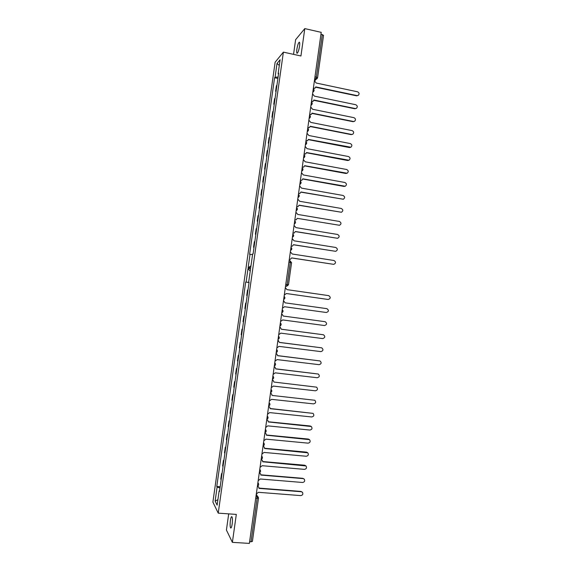 <?xml version="1.0" encoding="UTF-8"?>
<svg xmlns="http://www.w3.org/2000/svg" width="572" height="572" viewBox="0 0 572 572"><rect width="100%" height="100%" fill="white"/><g stroke="black" fill="none" stroke-linecap="round" stroke-linejoin="round"><path stroke-width="0.86" d="M299.556 46.189C299.871 43.758 299.8 42.421 299.356 42.178C298.427 42.685 297.597 45.052 296.861 49.285C296.553 51.709 296.618 53.046 297.068 53.296C297.991 52.81 298.82 50.443 299.556 46.189M232.168 524.038C232.64 519.769 232.504 517.295 231.753 516.602C231.224 516.723 230.766 518.053 230.38 520.584C229.908 524.831 230.051 527.312 230.802 528.028C231.324 527.906 231.782 526.576 232.168 524.038M228.7 513.878L226.419 530.037L232.382 542.356L249.363 543.4L321.221 32.354L304.797 28.6L295.617 39.682L293.55 54.361M283.39 52.131L275.132 62.205L212.891 502.109L218.232 513.141L283.39 52.131L300.936 55.984L304.797 28.6M232.382 542.356L236.315 514.414L218.232 513.141M221.157 479.779L220.771 479.121L221.564 473.552L222.029 473.587M223.888 460.431L223.423 460.396L222.637 465.958L223.023 466.58M221.943 474.195L221.564 473.552M247.976 290.047L247.512 289.997L246.732 295.524L247.19 295.595M246.124 303.124L245.667 303.06L244.88 308.594L245.338 308.701M246.124 303.16L245.667 303.06M244.28 316.194L243.815 316.13L243.036 321.664L243.486 321.822M244.273 316.273L243.815 316.13M242.428 329.272L241.97 329.215L241.184 334.749L241.627 334.942M242.414 329.393L241.97 329.215M240.583 342.356L240.118 342.299L239.332 347.84L239.775 348.076M240.562 342.521L240.118 342.299M238.731 355.448L238.267 355.391L237.48 360.932L237.916 361.211M238.703 355.655L238.267 355.391M236.88 368.547L236.415 368.49L235.628 374.038L236.057 374.36M236.844 368.797L236.415 368.49M235.028 381.653L234.563 381.603L233.776 387.144L234.198 387.509M234.985 381.946L234.563 381.603M233.176 394.766L232.704 394.716L231.925 400.264L232.339 400.672M233.126 395.102L232.704 394.716M231.317 407.886L230.852 407.836L230.066 413.392L230.473 413.835M231.267 408.265L230.852 407.836M229.465 421.013L228.993 420.963L228.207 426.519L228.614 427.012M229.401 421.435L228.993 420.963M227.606 434.148L227.141 434.098L226.355 439.661L226.748 440.19M227.542 434.613L227.141 434.098M225.747 447.29L225.282 447.247L224.496 452.809L224.889 453.382M225.675 447.804L225.282 447.247M223.809 460.996L223.423 460.396M252.366 541.319L251.015 541.798L257.107 498.434L257.014 496.224L256.163 495.009M249.599 541.713L251.015 541.798M254.018 247.318L253.553 247.247L254.04 247.168M254.819 241.634L254.333 241.734L253.553 247.247M255.863 234.291L255.398 234.213L255.884 234.091M256.671 228.557L256.177 228.7L255.398 234.213M257.7 221.264L257.243 221.185L257.736 221.021M258.515 215.494L258.022 215.68L257.243 221.185M259.545 208.244L259.08 208.165L259.581 207.958M260.36 202.431L259.86 202.66L259.08 208.165M261.383 195.231L260.925 195.152L261.425 194.902M262.205 189.382L261.697 189.647L260.925 195.152M263.22 182.225L262.762 182.146L263.27 181.853M264.05 176.333L263.535 176.641L262.762 182.146M265.058 169.226L264.6 169.148L265.115 168.811M265.894 163.299L265.372 163.649L264.6 169.148M266.895 156.235L266.438 156.149L266.96 155.777M267.739 150.264L267.21 150.658L266.438 156.149M268.733 143.25L268.268 143.164L268.797 142.75M269.576 137.244L269.047 137.673L268.268 143.164M270.563 130.273L270.106 130.187L270.642 129.73M271.421 124.224L270.885 124.696L270.106 130.187M272.401 117.303L271.943 117.217L272.479 116.717M273.259 111.218L272.715 111.733L271.943 117.217M274.231 104.34L273.773 104.254L274.317 103.711M275.096 98.212L274.546 98.77L273.773 104.254M276.062 91.384L275.604 91.291L276.154 90.712M275.604 91.291L276.383 85.814L276.934 85.214M277.892 78.436L274.589 77.742L249.614 254.333L252.567 254.554M250.035 254.275L248.134 267.71L250.722 267.61L252.652 253.939L253.089 253.889L278.643 73.152L278.128 73.731L278.521 73.974M278.085 77.077L275.082 77.191L274.589 77.742M320.963 34.17L323.48 35.371M219.598 490.797L219.147 490.905L217.138 505.133L215.129 501.079L217.103 487.094L219.991 487.987M249.049 282.461L245.695 282.046L216.774 486.486L217.103 487.094M246.103 282.075L248.005 268.633L250.586 268.554L248.656 282.225L249.07 282.296M219.147 490.905L219.491 491.534L249.077 282.253L248.656 282.225M275.082 77.191L277.02 63.449L280.108 59.745L278.128 73.731M248.134 267.71L250.965 265.851M279.3 65.465L277.02 63.449M220.17 486.751L216.774 486.486M249.042 282.525L245.695 282.046M215.129 501.079L217.911 499.692M250.229 271.099L248.005 268.633M313.356 88.274L315.165 88.045L315.73 86.908L357.007 95.595L358.322 95.338C359.531 93.872 359.273 92.685 357.536 91.785L316.273 83.047L314.407 80.788M358.322 95.338L356.656 95.846L315.673 87.223M315.165 88.045L313.313 88.581M284.277 295.088L286.386 293.522L328.206 299.478C330.709 298.498 330.873 297.218 328.7 295.631L286.93 289.632L285.335 287.544M327.942 299.442L286.379 293.529M311.511 101.394L313.284 101.194L313.885 100.021L355.198 108.537L356.47 108.308C357.736 106.842 357.493 105.641 355.734 104.719L314.428 96.153L312.562 93.908M356.47 108.308L354.847 108.766L313.835 100.315M313.284 101.194L311.468 101.687M309.666 114.522L311.397 114.35L312.04 113.142L353.389 121.478L354.611 121.278C355.934 119.82 355.705 118.611 353.925 117.66L312.584 109.273L310.718 107.028M354.611 121.278L353.046 121.693L311.997 113.413M311.397 114.35L309.624 114.793M307.815 127.656L309.502 127.513L310.196 126.262L351.58 134.434L352.745 134.256C354.132 132.804 353.925 131.589 352.116 130.609L310.739 122.394L308.873 120.163M352.745 134.256L351.237 134.627L310.16 126.519M309.502 127.513L307.779 127.906M305.97 140.798L307.6 140.683L308.351 139.396L350.872 147.24C352.331 145.796 352.145 144.573 350.307 143.572L308.894 135.521L307.021 133.297M350.872 147.24L349.428 147.562L308.315 139.632M307.6 140.683L305.934 141.034M304.118 153.947L305.691 153.861L306.506 152.538L348.999 160.239C350.529 158.801 350.364 157.572 348.491 156.535L307.05 148.663L305.176 146.446M348.999 160.239L347.619 160.51L306.47 152.753M305.691 153.861L304.089 154.161M302.273 167.103L303.775 167.045L304.654 165.68L347.118 173.237C348.727 171.822 348.577 170.578 346.682 169.505L305.205 161.804L303.324 159.595M347.118 173.237L345.81 173.466L304.626 165.88M303.775 167.045L302.245 167.296M300.422 180.266L301.852 180.237L302.81 178.836L345.231 186.236C346.918 184.849 346.796 183.591 344.873 182.482L303.353 174.953L301.473 172.751M345.231 186.236L344.001 186.429L302.781 179.015M301.852 180.237L300.393 180.445M298.57 193.436L299.921 193.436L300.958 191.992L343.336 199.249C345.109 197.883 345.016 196.618 343.057 195.467L301.501 188.117L299.628 185.921M343.336 199.249L300.936 192.156M299.921 193.436L298.548 193.593M296.718 206.614L297.983 206.642L299.106 205.162L341.434 212.262C343.293 210.925 343.229 209.659 341.241 208.458L299.656 201.28L297.769 199.092M341.434 212.262L299.084 205.305M297.983 206.642L296.696 206.749M339.525 225.282L297.254 218.34L339.525 225.282C341.477 223.981 341.448 222.708 339.425 221.457L297.805 214.45L295.917 212.276M294.859 219.798L296.039 219.848L294.845 219.913M296.039 219.848L297.24 218.461M293.007 232.99L294.079 233.061L295.402 231.517L337.609 238.302C339.661 237.044 339.661 235.764 337.609 234.463L295.953 227.635L294.065 225.461M337.609 238.302L295.388 231.617M294.079 233.061L292.993 233.09M291.148 246.189L292.12 246.275L293.55 244.709L335.692 251.33C337.837 250.114 337.873 248.834 335.793 247.476L294.094 240.819L292.206 238.66M335.692 251.33L293.536 244.787M292.12 246.275L291.141 246.267M289.296 259.395L290.147 259.488L291.691 257.908L333.769 264.357C336.014 263.199 336.086 261.912 333.976 260.496L292.242 254.011L290.354 251.859M333.769 264.357L291.684 257.965M290.147 259.488L289.282 259.452M282.418 308.287L284.527 306.728L326.34 312.498C328.871 311.561 329.064 310.281 326.905 308.658L285.078 302.831L326.626 308.615M285.078 302.831L283.683 300.779M280.559 321.507L282.668 319.934L324.517 325.532C327.012 324.653 327.241 323.38 325.196 321.707L283.219 316.037L325.025 321.678M283.219 316.037L281.967 314.021M278.7 334.734L280.816 333.147L322.701 338.574C325.153 337.745 325.411 336.479 323.48 334.77L281.36 329.25L280.223 327.27M281.367 329.207L323.48 334.77M276.841 347.962L278.957 346.375L320.878 351.616C323.287 350.843 323.58 349.585 321.757 347.847L279.501 342.471L277.906 340.361M277.913 340.354L278.471 340.533M279.515 342.406L321.757 347.847M274.975 361.204L277.091 359.602L319.054 364.671C321.421 363.949 321.743 362.698 320.034 360.939L277.642 355.705L276.719 353.811L276.047 353.582L276.719 353.811M277.656 355.62L320.034 360.939M273.116 374.453L275.232 372.844L317.231 377.734C319.555 377.055 319.912 375.818 318.304 374.031L275.783 368.94L274.953 367.095L274.188 366.809L274.953 367.095M275.797 368.833L318.304 374.031M271.25 387.702L273.373 386.086L315.401 390.805C317.682 390.161 318.068 388.939 316.566 387.144L273.938 382.053L316.566 387.144M272.329 380.022L273.18 380.394L272.329 380.044M273.938 382.053L273.18 380.394M269.391 400.965L271.507 399.342L313.578 403.882C315.815 403.274 316.23 402.066 314.822 400.257L272.058 395.431L314.822 400.257M270.47 393.257L271.4 393.7L270.47 393.286M272.079 395.302L271.4 393.7M267.524 414.235L269.648 412.598L311.747 416.967C313.949 416.395 314.385 415.201 313.07 413.384L270.191 408.687L269.612 407.014L268.604 406.535M268.611 406.506L269.612 407.014M270.22 408.522L313.07 413.384M265.658 427.513L267.782 425.868L309.917 430.051C312.076 429.515 312.541 428.335 311.311 426.519L268.332 421.95L267.81 420.334L266.738 419.791M266.745 419.755L267.81 420.334M268.354 421.771L310.167 425.983L311.311 426.519M263.785 440.79L265.916 439.139L308.093 443.15C310.21 442.642 310.696 441.477 309.552 439.653L266.466 435.228L266.001 433.669L264.879 433.054M264.879 433.011L266.001 433.669M266.495 435.02L308.344 439.06L309.552 439.653M261.919 454.082L264.05 452.423L306.263 456.256C308.344 455.77 308.851 454.618 307.779 452.802L264.6 448.505L264.192 446.997L263.013 446.324M263.013 446.282L264.192 446.997M264.629 448.284L306.513 452.137L307.779 452.802M260.046 467.381L262.176 465.708L304.426 469.369C306.478 468.904 307 467.767 306.006 465.958L262.727 461.79L262.369 460.338L261.147 459.602M261.147 459.552L262.369 460.338M262.762 461.547L304.683 465.229L306.006 465.958M258.179 480.687L260.31 479.007L302.595 482.482C304.611 482.039 305.155 480.916 304.218 479.114L303.139 478.614L260.861 475.082L260.539 473.688L259.273 472.887M259.28 472.837L260.539 473.688M260.896 474.824L302.86 478.328L304.218 479.114M256.306 494.001L258.437 492.306L300.765 495.609C302.745 495.188 303.303 494.079 302.438 492.285L301.301 491.741L258.994 488.388L258.708 487.037L257.407 486.179C258.687 485.535 258.994 484.591 258.337 483.326L258.651 484.563M257.479 486.128L258.708 487.037M259.023 488.102L301.022 491.434L302.438 492.285M314.493 80.187L315.651 79.136L316.352 77.027L322.329 34.484M314.671 78.929L316.995 78.786L317.582 77.685L314.979 76.734M314.035 90.605L312.841 91.942M312.183 103.768L310.989 105.112M310.331 116.931L309.137 118.282M308.48 130.109L307.278 131.467M305.427 144.652L306.628 143.293M304.776 156.485L303.575 157.851M302.917 169.677L301.716 171.049M299.857 184.263L301.065 182.883M299.206 196.096L298.162 197.426C299.521 196.503 299.614 195.474 298.441 194.323M297.347 209.316L296.21 210.682C297.654 209.795 297.776 208.751 296.582 207.55M293.629 235.771L292.421 237.173C293.922 236.315 294.072 235.271 292.857 234.034M291.763 249.013L290.555 250.414C292.056 249.564 292.206 248.52 290.998 247.283M255.698 498.326L258.48 498.183L258.165 496.875L256.006 496.153M279.272 337.895L278.493 336.207C279.708 337.444 279.558 338.495 278.049 339.353M268.039 417.789L267.26 416.116M265.379 429.465L266.166 431.131M263.506 442.814L264.285 444.48M261.626 456.17L262.412 457.829M259.745 469.541L260.532 471.192M257.865 482.911L258.337 483.326L257.893 482.725M285.778 284.391L287.173 284.599L290.283 262.448L288.896 262.241M291.52 262.727L290.133 260.775L289.117 260.625L290.133 260.775L290.283 262.448L291.57 262.712L288.467 284.813L286.643 286.286L285.535 286.129M287.173 284.599L286.529 286.272L288.467 284.813L287.173 284.599M312.798 92.214L313.485 91.627C314.371 90.59 314.307 89.625 313.292 88.739M310.953 105.334L311.59 104.819C312.519 103.789 312.469 102.824 311.44 101.916M309.109 118.461L309.695 118.025C310.667 117.003 310.632 116.03 309.581 115.094M307.264 131.603L307.786 131.245C308.816 130.23 308.794 129.243 307.729 128.285M305.412 144.759L305.877 144.466C306.964 143.465 306.964 142.471 305.87 141.477M303.56 157.922L303.961 157.693C305.105 156.707 305.126 155.706 304.018 154.683M301.709 171.1L302.037 170.935C303.246 169.963 303.289 168.947 302.159 167.889M299.857 184.291L300.1 184.177C301.387 183.233 301.451 182.203 300.3 181.102M294.28 223.931C295.781 223.073 295.931 222.029 294.723 220.792M283.655 299.478C285.163 298.627 285.306 297.576 284.098 296.346M281.789 312.762C283.297 311.904 283.44 310.861 282.232 309.624M279.923 326.054C281.424 325.196 281.574 324.152 280.366 322.908M276.183 352.659C277.685 351.801 277.835 350.75 276.626 349.506M274.31 365.973C275.818 365.108 275.961 364.057 274.753 362.812M272.436 379.293C273.945 378.428 274.095 377.377 272.88 376.133M270.563 392.621C272.036 391.799 272.215 390.762 271.085 389.503M268.683 405.963C270.127 405.176 270.327 404.154 269.29 402.888M266.809 419.305C268.218 418.561 268.44 417.553 267.481 416.28L267.26 416.087M264.929 432.661C266.309 431.946 266.559 430.952 265.665 429.672L265.387 429.408M263.056 446.024C264.4 445.338 264.664 444.358 263.849 443.078L263.513 442.735M261.175 459.387C262.498 458.73 262.777 457.764 262.019 456.492L261.64 456.056M259.295 472.765C260.589 472.129 260.889 471.178 260.181 469.905L259.767 469.39M256.285 494.172L258.48 498.183L252.395 541.455M323.545 35.235L317.582 77.685L314.714 80.852"/></g></svg>
